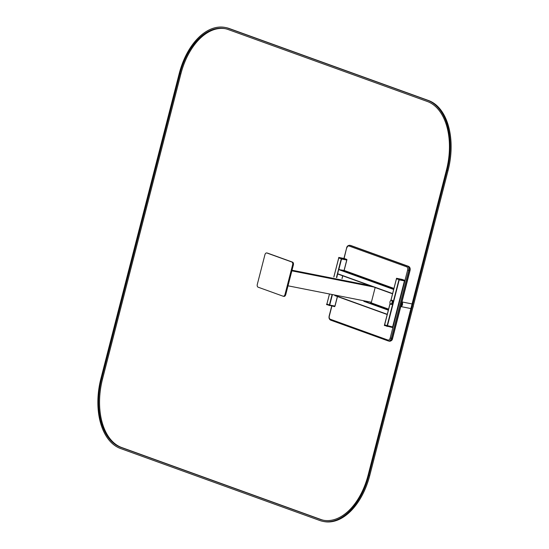 <?xml version="1.0" encoding="UTF-8"?>
<svg xmlns="http://www.w3.org/2000/svg" width="549" height="549" viewBox="0 0 549 549"><rect width="100%" height="100%" fill="white"/><g stroke="black" fill="none" stroke-linecap="round" stroke-linejoin="round"><path stroke-width="0.82" d="M375.159 287.525L371.378 302.252A0.597 0.364 101.2 0 1 370.884 302.705L370.918 302.712M384.629 324.912L392.707 326.943L404.483 280.903M391.869 300.31A2.086 1.27 101.2 0 1 392.178 300.31A2.086 1.27 101.2 0 1 392.288 300.344A2.086 1.27 101.2 0 1 392.995 302.698A2.086 1.27 101.2 0 1 391.368 304.407A2.086 1.27 101.2 0 1 391.087 304.283M398.965 279.798L404.435 280.896L404.606 280.319M341.348 258.977L346.776 260.034M329.379 294.525L326.875 304.064L329.716 305.066L335.007 306.102L337.415 296.529M388.418 309.965L387.251 314.515M392.569 293.79L393.736 289.248M336.777 277.581L338.637 269.58L344.12 270.424L346.872 259.464M390.867 304.242A2.024 1.235 -78.8 0 0 390.915 304.256A2.024 1.235 -78.8 0 0 392.514 302.506A2.024 1.235 -78.8 0 0 391.698 300.276A2.024 1.235 -78.8 0 0 391.65 300.269M283.058 296.192L258.092 287.175A2.381 1.448 101.2 0 1 257.309 284.375L264.906 254.791A2.381 1.448 101.2 0 1 266.739 252.952A2.381 1.448 101.2 0 1 266.869 252.986L291.835 262.01A2.381 1.448 101.2 0 1 292.624 264.803L285.027 294.388A2.381 1.448 101.2 0 1 283.188 296.234A2.381 1.448 101.2 0 1 283.058 296.192M267.349 253.082A2.381 1.448 101.2 0 1 267.48 253.096A2.381 1.448 101.2 0 1 267.61 253.137L292.583 262.154A2.381 1.448 101.2 0 1 293.365 264.954L285.768 294.538A2.381 1.448 101.2 0 1 283.929 296.378A2.381 1.448 101.2 0 1 283.806 296.343M291.965 270.41L291.972 270.41A19.97 1.469 14.4 0 0 291.958 270.41L291.848 270.87A19.97 1.469 14.4 0 0 291.842 270.87M287.999 285.837A19.97 1.469 14.4 0 1 288.012 285.837L287.889 286.297A19.97 1.469 14.4 0 0 287.882 286.297M291.876 270.753A19.97 1.469 14.4 0 1 291.883 270.76L287.978 285.954A19.97 1.469 14.4 0 0 287.971 285.954M387.381 325.907L384.499 324.891L390.058 303.576M392.576 326.93L392.384 327.499L384.403 325.468M329.455 305.004L326.881 304.043M334.787 306.067L334.602 306.623L326.614 304.599M338.692 258.009L346.68 260.034L346.92 259.464L344.401 258.552L338.788 257.433L346.92 259.464M396.433 278.865L404.414 280.889L404.654 280.319L402.136 279.407L396.529 278.281L404.654 280.319M401.799 302.609A2.024 1.235 101.2 0 1 401.978 304.558A2.024 1.235 101.2 0 1 400.914 306.061M391.677 304.4L390.915 304.256A2.024 1.235 -78.8 0 0 392.411 302.911A2.024 1.235 -78.8 0 0 392.158 300.55A2.024 1.235 -78.8 0 0 391.698 300.276L391.609 300.262A2.024 1.235 -78.8 0 0 390.483 300.859M322.956 521.365L323.883 521.55A59.58 36.255 -78.8 0 0 369.758 475.503L448.073 170.465A59.58 36.255 -78.8 0 0 428.508 100.501L229.297 28.534A59.58 36.255 -78.8 0 0 226.044 27.635L225.117 27.45A59.58 36.255 -78.8 0 0 179.242 73.497L100.927 378.536A59.58 36.255 -78.8 0 0 120.492 448.499L319.703 520.466A59.58 36.255 -78.8 0 0 322.956 521.365A59.58 36.255 -78.8 0 0 368.825 475.317L447.147 170.279A59.58 36.255 -78.8 0 0 427.582 100.316L228.37 28.356A59.58 36.255 -78.8 0 0 225.117 27.45M228.075 29.502L427.28 101.469A58.393 35.527 101.2 0 1 446.461 170.032L368.139 475.07A58.393 35.527 101.2 0 1 323.183 520.198A58.393 35.527 101.2 0 1 319.998 519.313L120.787 447.353A58.393 35.527 101.2 0 1 101.613 378.789L179.935 73.751A58.393 35.527 101.2 0 1 224.891 28.617A58.393 35.527 101.2 0 1 228.075 29.502M323.649 520.287A58.393 35.527 101.2 0 1 320.925 519.498L121.72 447.531A58.393 35.527 101.2 0 1 102.539 378.968L180.861 73.93A58.393 35.527 101.2 0 1 225.351 28.713M360.679 282.296L362.059 282.563M292.013 270.218L370.987 285.796M291.855 270.849L373.656 286.983M288.012 285.816L371.378 302.252M387.1 325.825L398.917 279.784M384.623 324.933L390.092 303.645M390.929 300.378L396.447 278.892M392.617 326.936L404.435 280.896M387.422 325.914L399.37 279.283M342.013 278.611L342.734 275.811M329.393 304.983L331.953 295.026M336.448 277.513L341.217 258.943M333.874 277.005L338.74 258.051M334.911 306.095L337.374 296.515M341.972 278.604L342.693 275.797M344.099 270.417L393.949 288.424L344.079 270.41L346.735 260.048M329.716 305.066L332.275 295.094M393.75 289.206L338.877 269.381L341.54 259.025M336.201 295.87L387.203 314.296M363.802 301.312L388.267 310.151M334.849 295.602L387.244 314.529L334.842 295.595M370.712 302.671L388.63 309.142L370.726 302.677M365.517 301.648L388.424 309.924M337.676 273.985L392.562 293.811L337.697 273.985M392.528 293.571L337.573 273.725M393.592 289.426L338.637 269.58M285.027 294.388L285.768 294.538M292.624 264.803L293.365 264.954M291.835 262.01L292.583 262.154M266.869 252.986L267.61 253.137M384.54 324.919L384.396 325.488M387.018 325.811L386.867 326.387M387.34 325.893L387.189 326.47M392.535 326.923L392.384 327.499M326.758 304.043L326.614 304.62M329.228 304.935L329.084 305.512M329.551 305.031L329.407 305.601M334.746 306.061L334.602 306.623M346.68 260.034L346.824 259.457M341.485 259.011L341.629 258.435M341.162 258.922L341.306 258.346M333.826 276.998L338.836 257.454M404.414 280.889L404.565 280.313M398.897 279.777L399.048 279.201M396.426 278.885L396.57 278.309M413.287 305.958A2.148 1.304 101.2 0 1 412.882 307.536M413.239 306.143A2.381 1.448 101.2 0 1 412.917 307.406M401.943 302.046A2.381 1.448 101.2 0 1 402.458 304.688A2.381 1.448 101.2 0 1 400.791 306.548M392.068 300.529A2.024 1.235 -78.8 0 0 391.609 300.262C391.087 299.864 390.524 300.44 389.914 301.984C389.893 303.631 390.195 304.386 390.826 304.235A2.024 1.235 -78.8 0 0 392.315 302.897A2.024 1.235 -78.8 0 0 392.068 300.529M390.016 303.254A2.024 1.235 -78.8 0 0 390.826 304.235L390.915 304.256M391.78 300.694A1.784 1.084 -78.8 0 0 389.934 302.183A1.784 1.084 -78.8 0 0 391.375 303.755A1.784 1.084 -78.8 0 0 391.78 300.694M389.31 341.176A3.575 2.175 -78.8 0 0 389.509 341.231A3.575 2.175 -78.8 0 0 392.261 338.465L409.698 270.554A3.575 2.175 -78.8 0 0 408.518 266.354L349.891 245.328A3.575 2.175 -78.8 0 0 349.699 245.273C347.888 245.437 346.865 246.35 346.618 248.004L344.106 258.469M349.699 245.273L350.893 245.533A0.837 0.659 -70.1 0 0 350.818 245.513A3.575 2.175 -78.8 0 0 350.626 245.458A3.575 2.175 -78.8 0 0 350.42 245.43M331.884 306.088L329.338 315.998A2.738 1.668 -78.8 0 0 330.237 319.216A0.837 0.659 -70.1 0 0 330.683 320.149L388.232 340.943M331.713 306.054L329.18 315.915C328.721 317.926 329.201 319.333 330.601 320.129L388.308 340.97A0.837 0.659 -70.1 0 0 388.383 340.991A3.575 2.175 -78.8 0 0 388.575 341.046A3.575 2.175 -78.8 0 0 391.327 338.287L408.765 270.369A3.575 2.175 -78.8 0 0 407.591 266.176L349.891 245.328A0.837 0.659 109.9 0 0 349.034 246.007A2.738 1.668 -78.8 0 0 346.776 248.079M407.639 270.067L410.021 270.588L392.583 338.5L391.327 338.287L390.202 337.985L407.639 270.067A2.738 1.668 -78.8 0 0 406.734 266.848L349.034 246.007M410.021 270.588C410.48 268.578 410 267.178 408.6 266.375A0.837 0.659 -70.1 0 0 408.518 266.354L407.591 266.176A0.837 0.659 109.9 0 0 406.734 266.848M330.237 319.216L387.937 340.057A2.738 1.668 -78.8 0 0 390.202 337.985M350.969 245.568A0.837 0.659 -70.1 0 0 350.893 245.533L408.6 266.375A0.837 0.659 -70.1 0 1 408.751 266.464M392.583 338.5C392.336 340.154 391.313 341.066 389.509 341.231L388.308 340.97A0.837 0.659 -70.1 0 1 387.937 340.057M229.297 28.534L228.37 28.356M369.758 475.503L368.825 475.317M448.073 170.465L447.147 170.279M428.508 100.501L427.582 100.316M320.925 519.498L319.998 519.313M121.72 447.531L120.787 447.353M102.539 378.968L101.613 378.789M180.861 73.93L179.935 73.751M392.707 326.943L404.531 280.903M390.867 300.413L396.399 278.871M335.007 306.102L337.463 296.542M342.061 278.624L342.782 275.824M344.161 270.437L346.831 260.061M326.875 304.064L329.331 294.511M392.46 300.427L391.698 300.276M283.188 296.234L283.929 296.378M266.739 252.952L267.48 253.096M384.499 324.891L384.348 325.468M392.624 326.936L392.48 327.506M326.717 304.022L326.566 304.599M334.842 306.074L334.698 306.63M338.644 258.009L338.788 257.433M396.378 278.858L396.529 278.281M413.335 305.759L412.827 307.749M400.784 306.562L410.892 308.559M401.971 301.936L412.079 303.933M346.618 248.004L343.935 258.435"/></g></svg>
